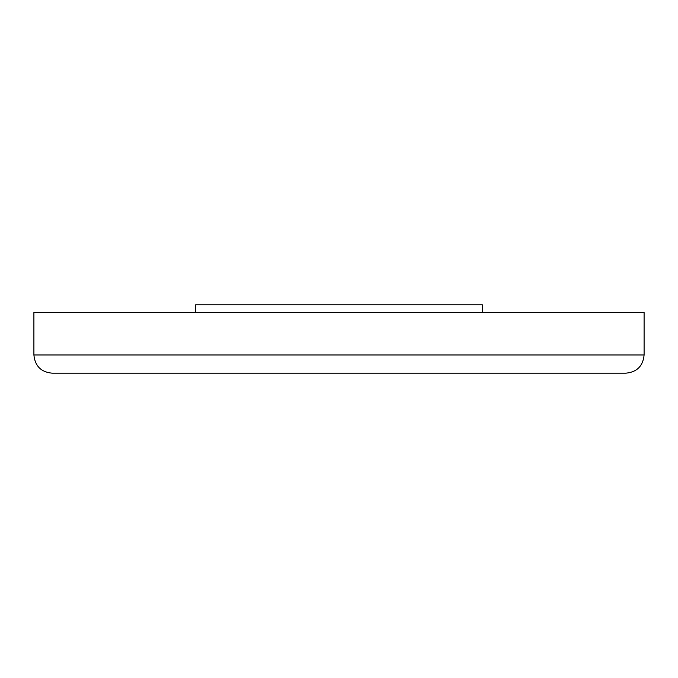 <?xml version="1.0" encoding="UTF-8"?>
<svg xmlns="http://www.w3.org/2000/svg" width="678" height="678" viewBox="0 0 678 678"><rect width="100%" height="100%" fill="white"/><g stroke="black" fill="none" stroke-linecap="round" stroke-linejoin="round"><path stroke-width="1.02" d="M139.948 373.171L194.594 373.171M33.9 354.958C34.976 366.018 41.053 372.095 52.113 373.171L625.887 373.171C636.947 372.095 643.024 366.018 644.1 354.958L644.1 312.456L33.9 312.456L33.9 354.958L644.1 354.958M195.603 312.456L195.603 304.829L482.397 304.829L482.397 312.456"/></g></svg>
